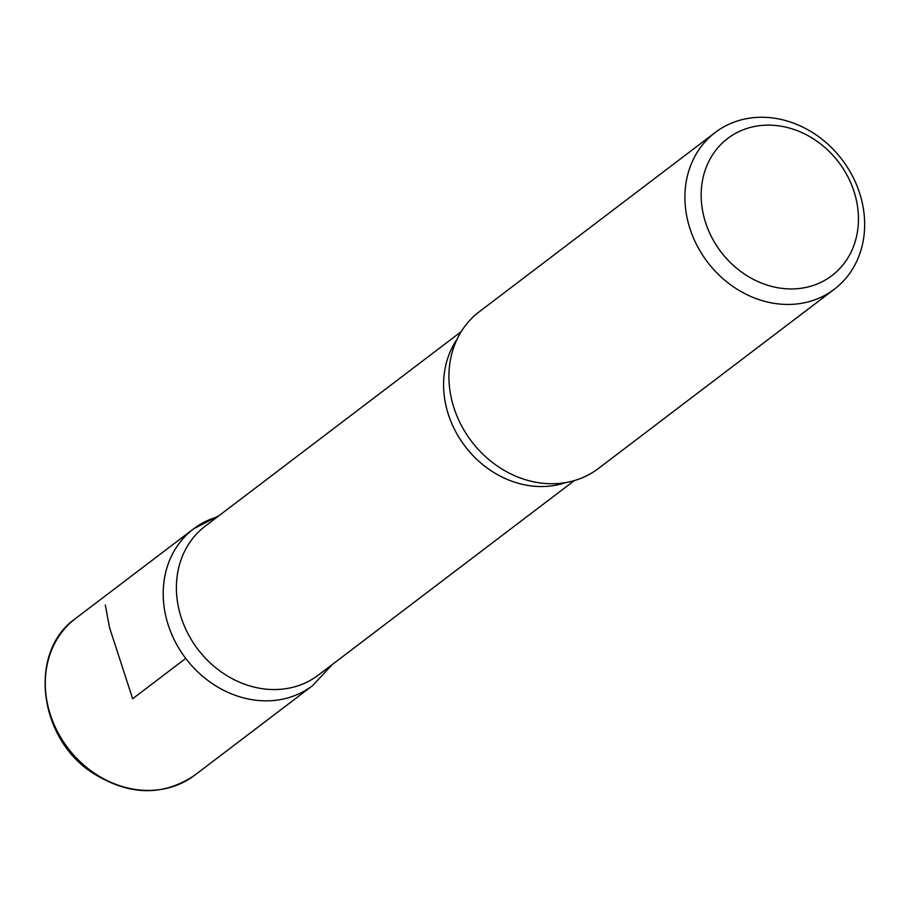 <?xml version="1.0" encoding="UTF-8"?>
<svg xmlns="http://www.w3.org/2000/svg" width="909" height="909" viewBox="0 0 909 909"><rect width="100%" height="100%" fill="white"/><g stroke="black" fill="none" stroke-linecap="round" stroke-linejoin="round"><path stroke-width="1.36" d="M753.675 126.658A86.128 73.981 -127.2 0 1 857.107 233.658A86.128 73.981 -127.2 0 1 728.609 260.792A86.128 73.981 -127.2 0 1 753.675 126.658M744.937 118.988A98.433 84.548 -127.2 0 1 852.267 175.664A98.433 84.548 -127.2 0 1 834.337 289.221A98.433 84.548 -127.2 0 1 707.452 261.997A98.433 84.548 -127.2 0 1 715.224 132.475A98.433 84.548 -127.2 0 1 744.937 118.988M574.352 480.588L318.355 675.092A93.513 80.322 -127.2 0 1 197.821 649.231A93.513 80.322 -127.2 0 1 205.207 526.175L461.204 331.66M312.503 685.693A98.411 84.526 -127.2 0 1 185.697 658.343A98.411 84.526 -127.2 0 1 193.537 528.89M834.337 289.221L598.349 468.533A98.433 84.548 -127.2 0 1 532.344 481.531A98.433 84.548 -127.2 0 1 449.035 371.883A98.433 84.548 -127.2 0 1 479.248 311.776L715.224 132.475M217.444 516.869A98.411 84.526 52.8 0 0 193.526 528.902A98.411 84.526 52.8 0 0 185.743 658.4A98.411 84.526 52.8 0 0 312.605 685.613L194.731 775.207A98.433 84.548 -127.2 0 1 67.845 747.993A98.433 84.548 -127.2 0 1 75.617 618.45C27.872 651.56 38.133 738.438 92.957 773.139C129.169 795.784 163.097 796.477 194.731 775.207M185.743 658.4L132.657 698.748L109.466 627.392L105.319 604.974M565.807 482.565A93.513 80.322 -127.2 0 1 465.01 446.217A93.513 80.322 -127.2 0 1 457.011 339.364M332.376 664.445L312.605 685.613M219.228 515.517L193.526 528.902L75.617 618.45"/></g></svg>
